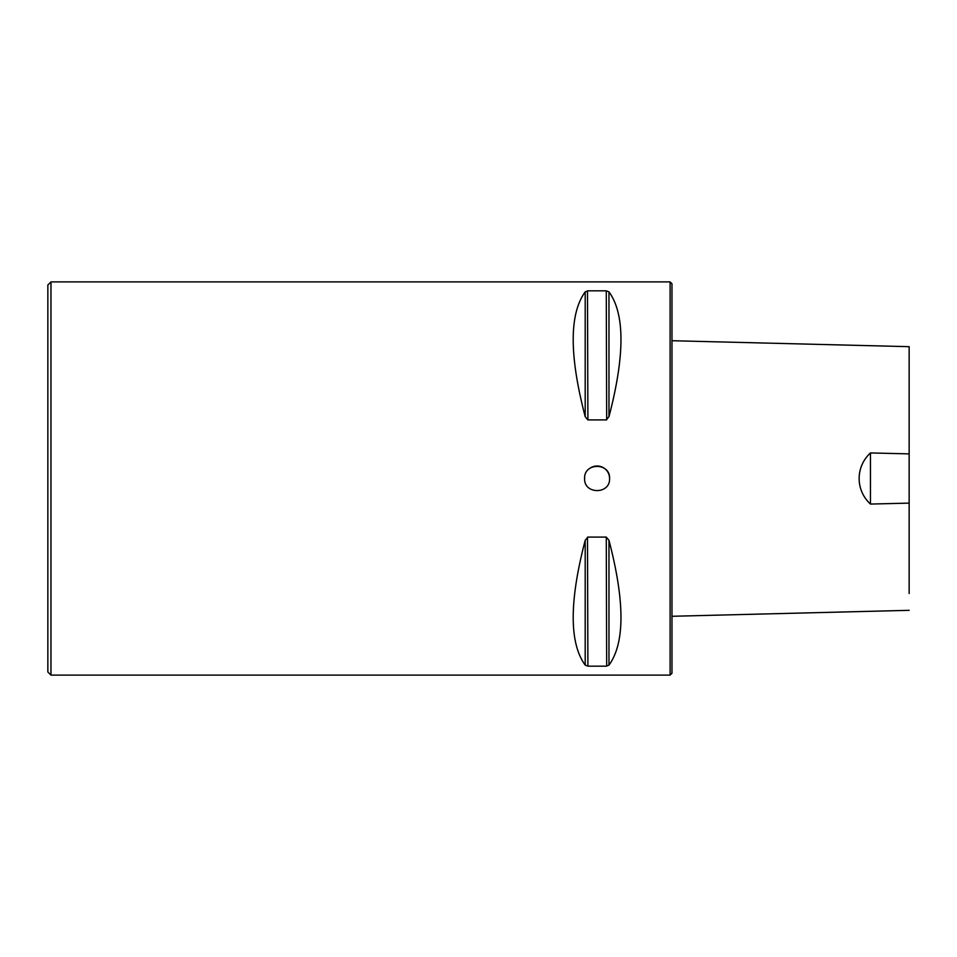 <?xml version="1.0" encoding="UTF-8"?>
<svg xmlns="http://www.w3.org/2000/svg" width="957" height="957" viewBox="0 0 957 957"><rect width="100%" height="100%" fill="white"/><g stroke="black" fill="none" stroke-linecap="round" stroke-linejoin="round"><path stroke-width="1.44" d="M50.972 675.104L47.85 671.981L47.85 285.019L50.972 281.896L50.972 675.104L670.103 675.104L670.103 281.896L50.972 281.896M670.103 281.896L671.981 283.774L671.981 673.226L670.103 675.104M909.15 610.327L671.981 616.284L671.981 340.716L909.15 346.673L909.15 453.881L870.451 452.936C855.438 466.765 855.307 490.151 870.451 504.064L909.15 503.119L909.15 593.519M909.15 351.147L909.15 346.673M909.15 453.881L909.15 503.119M870.451 504.064L870.451 452.936M608.975 291.885C624.957 313.896 624.957 355.49 608.975 416.654L606.271 419.908L587.897 419.908L585.194 416.654C569.212 355.49 569.212 313.896 585.194 291.885L587.897 290.832L606.271 290.832L608.975 291.885L608.975 416.654M608.975 540.346C624.957 601.51 624.957 643.104 608.975 665.115L606.271 666.168L587.897 666.168L585.194 665.115C569.212 643.104 569.212 601.51 585.194 540.346L587.897 537.092L606.271 537.092L608.975 540.334L608.975 665.115M606.271 537.092L606.678 666.156M587.897 666.168L587.49 537.152M606.271 290.832L606.678 419.848M587.897 419.908L587.49 290.844M609.573 478.5C610.339 494.602 583.83 494.602 584.607 478.5C583.83 462.41 610.315 462.375 609.573 478.5A12.477 12.477 0 0 0 589.356 468.691M585.194 291.885L585.194 416.654M585.194 665.115L585.194 540.346"/></g></svg>
